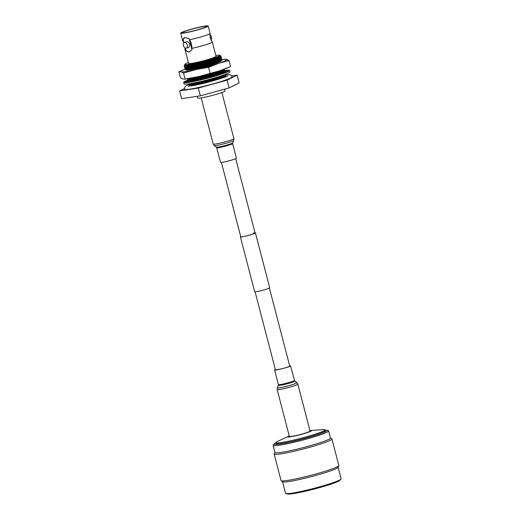 <?xml version="1.0" encoding="UTF-8"?>
<svg xmlns="http://www.w3.org/2000/svg" width="520" height="520" viewBox="0 0 520 520"><rect width="100%" height="100%" fill="white"/><g stroke="black" fill="none" stroke-linecap="round" stroke-linejoin="round"><path stroke-width="0.78" d="M221.397 162.428L240.76 236.75A7.39 0.617 -14.6 0 0 242.424 236.717A7.39 0.617 -14.6 0 0 250.425 234.832A7.39 0.617 -14.6 0 0 255.067 233.025A7.39 0.617 -14.6 0 0 253.403 233.064M240.708 236.561A7.774 0.643 -14.6 0 0 240.389 236.847A7.774 0.643 -14.6 0 0 242.138 236.808A7.774 0.643 -14.6 0 0 250.556 234.832A7.774 0.643 -14.6 0 0 255.437 232.928A7.774 0.643 -14.6 0 0 255.014 232.83M240.389 236.847L254.677 291.694A7.774 0.643 -14.6 0 0 256.425 291.655A7.774 0.643 -14.6 0 0 264.843 289.679A7.774 0.643 -14.6 0 0 269.724 287.775L255.437 232.928M289.237 435.955A12.213 1.014 -14.6 0 0 288.834 436.137A12.213 1.014 -14.6 0 0 290.641 436.755A12.213 1.014 -14.6 0 0 306.105 432.965A12.213 1.014 -14.6 0 0 310.369 430.528A12.213 1.014 -14.6 0 0 309.933 430.567M288.834 436.137L277.933 441.22A25.207 2.093 -14.6 0 0 275.977 442.624A25.207 2.093 -14.6 0 0 281.651 442.5A25.207 2.093 -14.6 0 0 308.939 436.079A25.207 2.093 -14.6 0 0 324.76 429.916A25.207 2.093 -14.6 0 0 322.368 429.644L310.369 430.528M275.977 442.624L276.231 443.586A25.207 2.093 -14.6 0 0 281.905 443.463A25.207 2.093 -14.6 0 0 309.192 437.047A25.207 2.093 -14.6 0 0 325.013 430.879L324.76 429.916M276.016 442.774A27.151 2.256 -14.6 0 0 274.528 443.703A27.151 2.256 -14.6 0 0 280.462 443.944A27.151 2.256 -14.6 0 0 311.565 436.527A27.151 2.256 -14.6 0 0 326.547 430.151A27.151 2.256 -14.6 0 0 324.798 430.066M274.528 443.703L273.28 444.945A28.685 2.385 -14.6 0 0 273.091 445.341A28.685 2.385 -14.6 0 0 279.546 445.198A28.685 2.385 -14.6 0 0 310.603 437.899A28.685 2.385 -14.6 0 0 328.608 430.879A28.685 2.385 -14.6 0 0 328.25 430.632L326.547 430.151M273.091 445.341L274.957 452.517A28.685 2.385 -14.6 0 0 281.418 452.374A28.685 2.385 -14.6 0 0 312.475 445.068A28.685 2.385 -14.6 0 0 330.48 438.054L328.608 430.879M274.931 452.426L274.183 453.817A29.855 2.483 -14.6 0 0 274.144 454.025A29.855 2.483 -14.6 0 0 280.865 453.882A29.855 2.483 -14.6 0 0 313.19 446.277A29.855 2.483 -14.6 0 0 331.923 438.978A29.855 2.483 -14.6 0 0 331.793 438.815L330.454 437.964M274.144 454.025L281.047 480.538A29.855 2.483 -14.6 0 0 281.151 480.682A29.855 2.483 -14.6 0 0 287.768 480.389A29.855 2.483 -14.6 0 0 319.189 473.05A29.855 2.483 -14.6 0 0 338.806 465.66A29.855 2.483 -14.6 0 0 338.832 465.485L331.923 438.978M281.151 480.682L282.653 481.8A28.685 2.385 -14.6 0 0 289.01 481.52A28.685 2.385 -14.6 0 0 319.195 474.468A28.685 2.385 -14.6 0 0 338.046 467.37L338.806 465.66M282.568 481.741L285.578 493.279A28.685 2.385 -14.6 0 0 285.896 493.519A28.685 2.385 -14.6 0 0 292.032 493.135A28.685 2.385 -14.6 0 0 321.353 486.337A28.685 2.385 -14.6 0 0 340.932 479.187A28.685 2.385 -14.6 0 0 341.094 478.816L338.091 467.279M285.896 493.519L287.423 494A27.313 2.269 -14.6 0 0 293.267 493.636A27.313 2.269 -14.6 0 0 321.185 487.156A27.313 2.269 -14.6 0 0 339.833 480.35L340.932 479.187M275.386 369.7A7.469 0.624 -14.6 0 0 275.334 369.804A7.469 0.624 -14.6 0 0 279.572 369.278A7.469 0.624 -14.6 0 0 287.203 367.211A7.469 0.624 -14.6 0 0 289.789 366.035A7.469 0.624 -14.6 0 0 289.699 365.969M277.147 389.532L289.361 436.429A10.693 0.891 -14.6 0 0 295.425 435.682A10.693 0.891 -14.6 0 0 306.345 432.725A10.693 0.891 -14.6 0 0 310.057 431.041L297.837 384.137L296.842 382.655A10.127 0.845 -14.6 0 1 293.365 384.293A10.127 0.845 -14.6 0 1 282.737 387.153A10.127 0.845 -14.6 0 1 277.29 387.745L277.147 389.532A10.693 0.891 -14.6 0 0 283.212 388.778A10.693 0.891 -14.6 0 0 294.132 385.821A10.693 0.891 -14.6 0 0 297.837 384.137M275.334 369.493A8.229 0.683 -14.6 0 0 274.599 369.993A8.229 0.683 -14.6 0 0 279.272 369.415A8.229 0.683 -14.6 0 0 287.671 367.14A8.229 0.683 -14.6 0 0 290.524 365.846A8.229 0.683 -14.6 0 0 289.647 365.768M236.438 158.203A8.229 0.683 165.4 0 1 231.276 160.212A8.229 0.683 165.4 0 1 222.365 162.312A8.229 0.683 165.4 0 1 220.513 162.351L216.703 147.726A8.229 0.683 165.4 0 0 218.556 147.68A8.229 0.683 165.4 0 0 227.468 145.587A8.229 0.683 165.4 0 0 232.629 143.578L236.438 158.203M180.707 33.15A14.183 1.177 -14.6 0 0 183.905 33.078A14.183 1.177 -14.6 0 0 199.258 29.471A14.183 1.177 -14.6 0 0 208.156 26A14.183 1.177 -14.6 0 0 204.964 26.072A14.183 1.177 -14.6 0 0 189.612 29.679A14.183 1.177 -14.6 0 0 180.707 33.15L182.631 40.534A14.183 1.177 -14.6 0 0 182.656 40.58A14.183 1.177 -14.6 0 0 183.372 40.71L183.898 42.738M189.683 39.754L191.919 48.36A10.088 5.083 78.2 0 0 191.289 43.849A10.088 5.083 78.2 0 0 189.683 39.754A14.183 1.177 -14.6 0 0 210.08 33.436A14.183 1.177 -14.6 0 0 210.08 33.384L208.156 26M187.233 45.013A3.029 1.885 -108.4 0 0 184.392 42.425A3.029 1.885 -108.4 0 0 183.469 45.584A3.029 1.885 -108.4 0 0 186.303 48.178A3.029 1.885 -108.4 0 0 187.233 45.013M186.303 48.178L188.526 47.437A3.029 1.885 -108.4 0 0 189.449 44.278A3.029 1.885 -108.4 0 0 186.608 41.684L184.392 42.425M209.911 34.567A3.029 1.885 71.6 0 1 211.53 37.121A3.029 1.885 71.6 0 1 211.055 39.793M203.723 26.481A12.513 1.04 -14.6 0 0 190.177 29.666A12.513 1.04 -14.6 0 0 182.325 32.727A12.513 1.04 -14.6 0 0 185.146 32.669A12.513 1.04 -14.6 0 0 198.686 29.484A12.513 1.04 -14.6 0 0 206.537 26.422A12.513 1.04 -14.6 0 0 203.723 26.481M184.256 65.832L185.302 66.222A18.2 1.515 -14.6 0 0 189.234 65.988A18.2 1.515 -14.6 0 0 207.948 61.639A18.2 1.515 -14.6 0 0 220.279 57.109L221.006 56.264A19.123 1.593 165.4 0 1 208.046 61.022A19.123 1.593 165.4 0 1 188.383 65.591A19.123 1.593 165.4 0 1 184.256 65.832A19.123 1.593 165.4 0 1 184.165 65.468L184.789 64.746M184.587 67.1L185.633 67.49A18.2 1.515 -14.6 0 0 189.56 67.255A18.2 1.515 -14.6 0 0 208.273 62.907A18.2 1.515 -14.6 0 0 220.61 58.377L221.338 57.532A19.123 1.593 165.4 0 1 208.377 62.29A19.123 1.593 165.4 0 1 188.714 66.859A19.123 1.593 165.4 0 1 184.587 67.1A19.123 1.593 165.4 0 1 184.496 66.736L185.022 66.118M184.919 68.367L185.965 68.757A18.2 1.515 -14.6 0 0 189.891 68.523A18.2 1.515 -14.6 0 0 208.605 64.175A18.2 1.515 -14.6 0 0 220.942 59.644L221.663 58.799A19.123 1.593 165.4 0 1 208.708 63.557A19.123 1.593 165.4 0 1 189.046 68.127A19.123 1.593 165.4 0 1 184.919 68.367A19.123 1.593 165.4 0 1 184.821 68.003L185.354 67.386M185.244 69.635L186.29 70.025A18.2 1.515 -14.6 0 0 190.222 69.791A18.2 1.515 -14.6 0 0 208.936 65.442A18.2 1.515 -14.6 0 0 221.267 60.911L221.994 60.06A19.123 1.593 165.4 0 1 209.034 64.825A19.123 1.593 165.4 0 1 189.371 69.394A19.123 1.593 165.4 0 1 185.244 69.635A19.123 1.593 165.4 0 1 185.153 69.27L185.686 68.653M188.045 78.683L188.604 78.891A18.2 1.515 -14.6 0 0 192.53 78.657A18.2 1.515 -14.6 0 0 211.244 74.308A18.2 1.515 -14.6 0 0 223.581 69.778L223.964 69.329M223.405 69.537A19.123 1.593 165.4 0 1 209.268 74.275A19.123 1.593 165.4 0 1 191.685 78.26A19.123 1.593 165.4 0 1 188.63 78.591M187.889 79.768L188.936 80.158A18.2 1.515 -14.6 0 0 192.862 79.924A18.2 1.515 -14.6 0 0 211.575 75.576A18.2 1.515 -14.6 0 0 223.912 71.045L224.633 70.2A19.123 1.593 165.4 0 1 211.679 74.958A19.123 1.593 165.4 0 1 192.01 79.528A19.123 1.593 165.4 0 1 187.889 79.768A19.123 1.593 165.4 0 1 187.792 79.404L188.325 78.787M224.1 70.824L224.868 71.097A19.123 1.593 165.4 0 1 224.965 71.468A19.123 1.593 165.4 0 1 212.004 76.225A19.123 1.593 165.4 0 1 192.342 80.795A19.123 1.593 165.4 0 1 188.214 81.035L189.261 81.425A18.2 1.515 -14.6 0 0 193.193 81.192A18.2 1.515 -14.6 0 0 195.91 80.724M188.214 81.035A19.123 1.593 165.4 0 1 188.123 80.672L188.656 80.054M188.35 79.944A23.738 1.976 -14.6 0 0 183.671 82.433L184.054 83.895A23.738 1.976 -14.6 0 0 189.397 83.772L189.924 83.954A18.2 1.515 -14.6 0 0 193.85 83.727A18.2 1.515 -14.6 0 0 212.563 79.378A18.2 1.515 -14.6 0 0 224.9 74.848L225.244 74.438M224.497 74.718A19.123 1.593 165.4 0 1 193.005 83.33A19.123 1.593 165.4 0 1 190.209 83.648M189.208 84.838L190.255 85.222A18.2 1.515 -14.6 0 0 194.181 84.994A18.2 1.515 -14.6 0 0 212.894 80.645A18.2 1.515 -14.6 0 0 225.232 76.115L225.953 75.264A19.123 1.593 165.4 0 1 212.999 80.028A19.123 1.593 165.4 0 1 193.336 84.591A19.123 1.593 165.4 0 1 189.208 84.838A19.123 1.593 165.4 0 1 189.111 84.468L189.644 83.856M189.475 86.073A19.123 1.593 165.4 0 1 189.442 85.735L189.975 85.124M225.505 74.77L230.1 74.731L231.368 75.445L232.193 76.817A24.629 2.047 165.4 0 1 216.73 82.843A24.629 2.047 165.4 0 1 190.067 89.115A24.629 2.047 165.4 0 1 184.522 89.239L184.567 87.633L185.419 86.307L189.358 84.188M197.165 96.317L197.607 98.033A14.183 1.177 -14.6 0 0 200.805 97.962A14.183 1.177 -14.6 0 0 216.158 94.354A14.183 1.177 -14.6 0 0 225.056 90.883L224.614 89.18M209.872 35.249L211.231 40.462M191.919 48.36A14.183 1.177 -14.6 0 0 205.68 44.779A14.183 1.177 -14.6 0 0 212.322 41.99A14.183 1.177 -14.6 0 0 212.297 41.951L210.191 37.953L210.08 33.436M185.406 48.139L186.069 50.681L188.851 52.084L192.017 49.777L189.066 38.441L184.567 37.57M188.851 52.084L189.358 51.961M185.042 47.957L184.873 49.095A14.183 1.177 -14.6 0 0 184.873 49.14L188.597 63.427A14.183 1.177 -14.6 0 0 191.789 63.355A14.183 1.177 -14.6 0 0 207.142 59.748A14.183 1.177 -14.6 0 0 216.041 56.277L212.322 41.99M185.042 37.453L183.112 39.351L183.976 42.666M185.289 48.093L185.614 49.322A14.183 1.177 -14.6 0 1 184.873 49.14M186.069 50.681A7.586 4.719 -108.4 0 0 189.67 51.837M184.867 37.486A7.586 4.719 -108.4 0 0 183.112 39.351M220.357 57.025A18.2 1.515 165.4 0 1 203.131 62.979A18.2 1.515 165.4 0 1 185.192 66.183M220.688 58.292A18.2 1.515 165.4 0 1 203.463 64.246A18.2 1.515 165.4 0 1 185.523 67.451M221.013 59.559A18.2 1.515 165.4 0 1 203.794 65.514A18.2 1.515 165.4 0 1 185.855 68.718M221.344 60.82A18.2 1.515 165.4 0 1 204.126 66.781A18.2 1.515 165.4 0 1 186.186 69.979M223.652 69.693A18.2 1.515 165.4 0 1 206.433 75.647A18.2 1.515 165.4 0 1 188.494 78.852M223.983 70.961A18.2 1.515 165.4 0 1 206.765 76.915A18.2 1.515 165.4 0 1 188.825 80.119M224.315 72.222A18.2 1.515 165.4 0 1 219.953 74.321M217.718 75.069A18.2 1.515 -14.6 0 0 217.815 75.036A18.2 1.515 165.4 0 1 217.815 75.055L221.774 73.912M195.611 80.802A18.2 1.515 165.4 0 1 195.598 80.802L194.558 81.166M193.915 81.1A18.2 1.515 165.4 0 1 189.156 81.38M198.276 80.386L199.036 80.093A18.2 1.515 -14.6 0 0 199.062 80.08M214.357 76.121A18.2 1.515 -14.6 0 0 214.389 76.115L218.484 74.997M218.439 74.828A18.2 1.515 -14.6 0 0 224.237 72.312L224.965 71.468M224.978 74.757A18.2 1.515 165.4 0 1 207.753 80.717A18.2 1.515 165.4 0 1 189.813 83.915M225.303 76.024A18.2 1.515 165.4 0 1 208.084 81.978A18.2 1.515 165.4 0 1 190.144 85.183M184.431 88.491L179.595 90.909L198.322 88.056L227.084 80.177L237.12 75.147L231.803 75.959M179.595 90.909L181.617 98.683L200.35 95.83L229.112 87.945L239.142 82.921L237.12 75.147M227.084 80.177L229.112 87.945M198.322 88.056L200.35 95.83M225.42 75.888L226.187 76.167A19.123 1.593 165.4 0 1 226.323 76.479M225.089 74.62L225.856 74.9A19.123 1.593 165.4 0 1 225.953 75.264M223.769 69.556L224.536 69.83A19.123 1.593 165.4 0 1 224.633 70.2M221.13 59.416L221.897 59.696A19.123 1.593 165.4 0 1 221.994 60.06M220.805 58.156L221.566 58.428A19.123 1.593 165.4 0 1 221.663 58.799M220.474 56.888L221.234 57.161A19.123 1.593 165.4 0 1 221.338 57.532M220.012 55.569L220.909 55.893A19.123 1.593 165.4 0 1 221.006 56.264M219.609 55.218L219.895 55.386A18.2 1.515 165.4 0 1 219.993 55.497L220.031 55.66A18.2 1.515 165.4 0 1 202.8 61.711A18.2 1.515 165.4 0 1 184.808 64.838L184.769 64.668A18.2 1.515 165.4 0 1 184.795 64.532L184.964 64.24A17.959 1.495 -14.6 0 0 202.696 61.295A17.959 1.495 -14.6 0 0 219.609 55.218A17.959 1.495 -14.6 0 0 218.491 55.107L215.839 55.51M188.364 62.536A17.959 1.495 -14.6 0 0 184.964 64.24M219.993 55.497A18.2 1.515 165.4 0 1 202.761 61.548A18.2 1.515 165.4 0 1 184.769 64.668M188.617 80.041A22.373 1.859 -14.6 0 0 184.99 82.089A22.373 1.859 165.4 0 1 184.997 82.082L184.99 82.043A22.373 1.859 165.4 0 1 185.347 81.62L187.083 81.185L186.758 81.64M185.452 81.594L185.439 81.555A22.373 1.859 165.4 0 1 186.524 80.951L188.194 80.561L187.129 81.159L187.311 81.868M186.713 80.906L186.7 80.867A22.373 1.859 165.4 0 1 188.468 80.112L188.636 80.08M185.4 82.309L187.129 81.848L186.725 81.62L184.997 82.082A22.373 1.859 -14.6 0 0 190.028 81.978A22.373 1.859 -14.6 0 0 214.247 76.278A22.373 1.859 -14.6 0 0 228.293 70.811A22.373 1.859 -14.6 0 0 224.127 70.791M183.671 82.433A23.738 1.976 -14.6 0 0 189.014 82.309A23.738 1.976 -14.6 0 0 214.714 76.271A23.738 1.976 -14.6 0 0 229.613 70.466A23.738 1.976 -14.6 0 0 224.315 70.577M189.397 83.772A23.738 1.976 -14.6 0 0 215.092 77.734A23.738 1.976 -14.6 0 0 229.989 71.929L229.613 70.466M224.114 70.805A22.373 1.859 165.4 0 1 224.471 70.759L224.484 70.805M228.293 70.837L226.161 71.071L227.91 70.597A22.373 1.859 165.4 0 1 228.293 70.811M227.819 70.584L225.03 71.032L226.707 70.551A22.373 1.859 165.4 0 1 227.819 70.584L227.832 70.623M224.25 70.876L224.738 70.727A22.373 1.859 165.4 0 1 226.531 70.558L226.538 70.597M218.855 74.88L217.815 75.036M215.15 76.011L214.383 76.089M211.133 77.168L214.747 76.135M206.941 78.293L210.652 77.155M202.735 79.346L206.681 78.358M198.686 80.294L202.787 79.287M202.306 79.45L202.761 79.196M194.928 81.094L199.03 80.061M191.62 81.718L195.592 80.789M188.877 82.141L192.582 81.361M191.302 81.77L192.576 81.348M186.81 82.349L190.106 81.731M188.624 82.173L190.099 81.718M185.497 82.329L187.135 81.861L188.266 81.9L186.628 82.355M187.258 81.861L187.083 81.185M184.99 82.043L186.745 81.601M188.526 81.848L188.325 81.081M185.439 81.555L187.129 81.159M188.409 81.107L188.584 81.783M186.7 80.867L188.233 80.541M226.531 70.558L224.738 71.052M225.316 72.234L224.998 71.025M226.304 71.617L226.155 71.058M225.03 71.032L225.336 72.222M227.91 71.311L226.207 71.734L226.544 71.311L228.293 70.876M226.714 71.981L225.095 72.358L226.161 71.76L227.819 71.37M224.744 72.82L226.538 72.059M222.092 73.801L224.497 72.917M185.237 69.173A23.907 1.989 -14.6 0 0 180.863 71.793L178.906 71.877L180.459 77.844L182.741 78.988L184.359 79.183L198.705 76.557L219.733 70.791L230.6 66.508L229.047 60.541L219.427 63.07L208.566 67.359L210.119 73.32M208.566 67.359L196.827 69.355L183.495 73.028L185.049 78.988M183.495 73.028L180.863 71.793M226.415 59.306A23.907 1.989 165.4 0 0 221.774 59.651L226.415 59.306L229.047 60.541M178.906 71.877L185.153 69.199M194.909 69.791A23.907 1.989 165.4 0 1 181.214 71.877M217.861 63.596A23.907 1.989 165.4 0 1 196.827 69.355M226.766 59.397A23.907 1.989 165.4 0 1 219.427 63.07M222.183 69.966A23.907 1.989 165.4 0 1 221.306 70.272M219.733 70.791A23.907 1.989 165.4 0 1 198.705 76.557M196.781 76.986A23.907 1.989 165.4 0 1 189.131 78.507L184.359 79.183M277.29 387.745L278.356 385.307A8.47 0.702 -14.6 0 0 282.919 384.813A8.47 0.702 -14.6 0 0 291.811 382.421A8.47 0.702 -14.6 0 0 294.717 381.05L290.524 365.846M278.356 385.307L278.414 384.618A8.229 0.683 -14.6 0 0 283.082 384.04A8.229 0.683 -14.6 0 0 291.48 381.765A8.229 0.683 -14.6 0 0 294.333 380.471M233.896 138.665A10.693 0.891 165.4 0 1 227.188 141.284A10.693 0.891 165.4 0 1 215.612 144.001A10.693 0.891 165.4 0 1 213.2 144.053L214.201 145.542A10.127 0.845 165.4 0 0 216.444 145.444A10.127 0.845 165.4 0 0 227.103 142.954A10.127 0.845 165.4 0 0 233.753 140.452L233.896 138.665L221.878 92.515M233.753 140.452L232.681 142.883A8.47 0.702 165.4 0 1 227.117 144.983A8.47 0.702 165.4 0 1 218.198 147.062A8.47 0.702 165.4 0 1 216.32 147.147L216.703 147.726M275.431 369.87L255.093 291.792M289.744 366.138L269.406 288.067M255.067 233.025L235.709 158.704M278.414 384.618L274.599 369.993M294.717 381.05L296.842 382.655M232.681 142.883L232.629 143.578M216.32 147.147L214.201 145.542M201.181 97.903L213.2 144.053M182.656 40.58L183.722 42.061M227.643 75.809C228.241 76.59 201.87 84.552 191.659 85.794L188 86.138M188.988 81.322L188.506 81.874M224.432 72.085L225.121 72.339M225.635 68.698L230.133 66.736"/></g></svg>
